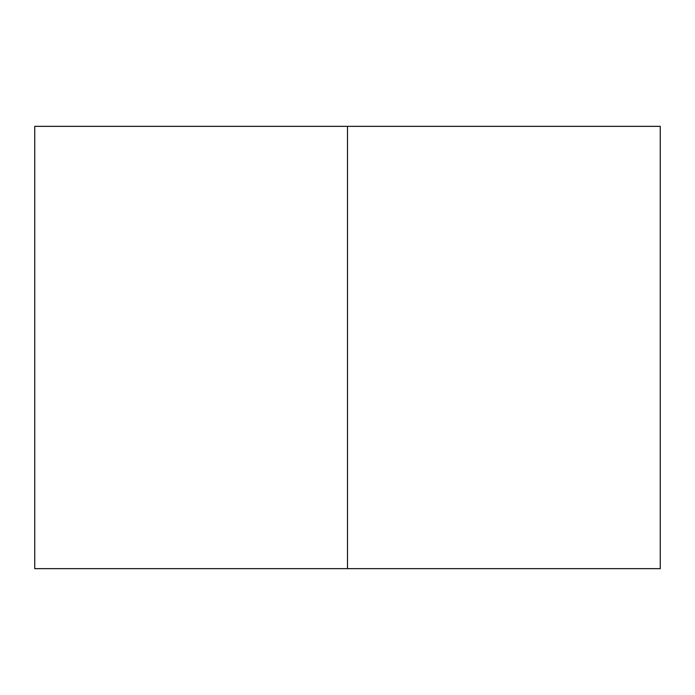 <?xml version="1.0" encoding="UTF-8"?>
<svg xmlns="http://www.w3.org/2000/svg" width="695" height="695" viewBox="0 0 695 695"><rect width="100%" height="100%" fill="white"/><g stroke="black" fill="none" stroke-linecap="round" stroke-linejoin="round"><path stroke-width="1.04" d="M34.75 126.351L34.75 568.649L34.75 126.351L347.5 126.351L347.5 568.649L660.25 568.649L660.25 126.351L660.25 568.649M347.5 126.351L660.25 126.351M34.75 568.649L347.5 568.649"/></g></svg>
